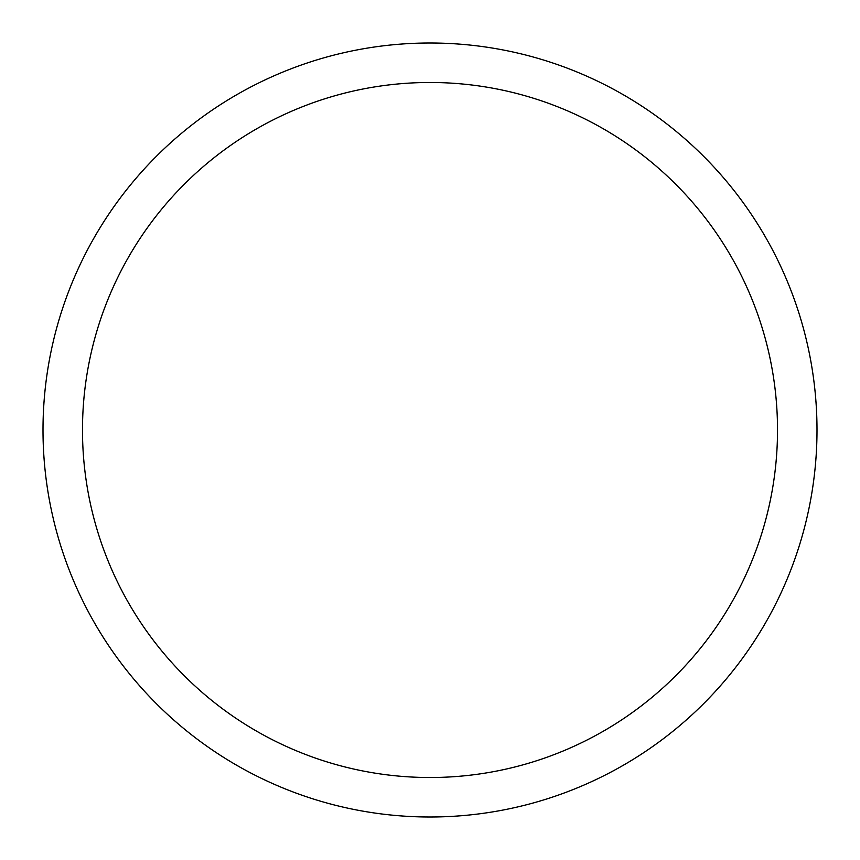 <?xml version="1.0" encoding="UTF-8"?>
<svg xmlns="http://www.w3.org/2000/svg" width="860" height="860" viewBox="0 0 860 860"><rect width="100%" height="100%" fill="white"/><g stroke="black" fill="none" stroke-linecap="round" stroke-linejoin="round"><path stroke-width="1.29" d="M43 430A387 387 0 0 0 430 817A387 387 0 0 0 817 430A387 387 0 0 0 430 43A387 387 0 0 0 43 430A387 387 0 0 0 430 817A387 387 0 0 0 817 430A387 387 0 0 0 430 43A387 387 0 0 0 43 430A387 387 0 0 0 430 817A387 387 0 0 0 817 430M82.485 430A347.515 347.515 0 0 0 430 777.515A347.515 347.515 0 0 0 777.515 430A347.515 347.515 0 0 0 430 82.485A347.515 347.515 0 0 0 82.485 430"/></g></svg>
